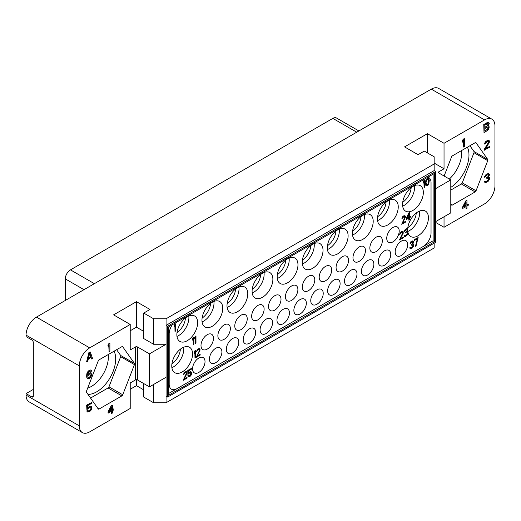 <?xml version="1.0" encoding="UTF-8"?>
<svg xmlns="http://www.w3.org/2000/svg" width="521" height="521" viewBox="0 0 521 521"><rect width="100%" height="100%" fill="white"/><g stroke="black" fill="none" stroke-linecap="round" stroke-linejoin="round"><path stroke-width="0.78" d="M33.324 389.408L26.05 393.609L31.768 396.911A2.201 1.27 60 0 0 32.869 397.015A2.201 1.27 60 0 0 33.324 396.006L33.324 342.616A2.201 1.27 60 0 0 31.768 339.913L26.05 336.618L26.05 335.114A14.692 8.486 -60 0 1 36.444 317.12L431.303 89.143A14.692 8.486 -60 0 1 438.649 88.42L491.909 119.166A14.692 8.486 120 0 0 484.556 119.889L444.035 143.288L427.409 133.689L404.55 146.889L418.057 154.685L424.289 151.09L434.162 156.788L434.162 163.985L166.069 318.767L153.604 318.767L143.731 313.069L149.963 309.467L136.456 301.672L113.598 314.866L130.224 324.466L89.697 347.865A14.692 8.486 120 0 0 79.303 365.859L79.303 425.852A14.692 8.486 120 0 0 82.351 432.58A14.692 8.486 120 0 0 89.697 431.857L130.224 408.457L130.224 382.961L135.414 379.959A1.472 0.847 0 0 1 137.492 379.959L149.442 386.862L166.069 377.263L166.069 396.162L167.632 397.061L435.719 242.278L435.719 171.487L167.632 326.263L167.632 397.061M130.224 324.466L130.224 349.962L135.414 346.966A1.472 0.847 180 0 1 137.492 346.966L137.492 379.959M121.842 395.895A1.472 0.847 -60 0 0 122.741 394.775L134.444 364.628A1.472 0.847 -60 0 0 134.444 363.424L122.741 346.784A1.472 0.847 -60 0 0 122.578 346.628A1.472 0.847 -60 0 0 121.842 346.699L99.114 359.822A1.472 0.847 -60 0 0 98.215 360.942L86.512 391.095A1.472 0.847 -60 0 0 86.512 392.293L98.215 408.939A1.472 0.847 -60 0 0 98.378 409.089A1.472 0.847 -60 0 0 99.114 409.018L121.842 395.895L108.075 387.95A1.472 0.847 120 0 0 108.974 386.829L120.67 356.677A1.472 0.847 120 0 0 120.67 355.478L116.626 349.715M90.309 352.001L88.915 352.509L86.649 361.665L87.762 361.327L88.329 358.995L91.162 357.36L91.729 359.034L92.575 358.546L90.309 352.001L89.176 352.658L86.909 361.815M90.986 357.458L91.729 359.034M109.905 343.352L108.798 343.697L107.945 345.358L108.205 346.843L109.058 345.182L109.058 351.695L109.905 351.206L109.905 343.352L109.058 343.847L108.205 345.508L108.205 346.843M108.798 345.69L109.058 351.695M90.576 371.056L91.019 371.427L91.729 371.017L91.162 370.177L90.192 369.936L87.502 371.987L86.792 373.902L86.649 376.325L87.079 378.083L87.762 378.656L89.176 378.507L90.595 377.523L92.009 374.697L91.729 373.192L90.335 372.691L89.625 372.938L87.645 374.69M90.713 407.109L91.045 408.08L90.621 409.33L89.625 410.405L87.984 411.004M87.762 410.613L86.649 410.952L87.619 412.026L89.886 411.388L91.305 409.903L92.009 407.989L91.729 406.647L90.595 406.133L89.039 406.868L87.619 408.353L87.619 405.683L91.729 403.306L91.729 402.473L86.909 405.253L86.909 409.597L89.886 407.214L90.875 407.142L91.305 407.897L90.875 409.48L89.886 410.555L88.472 411.206L87.762 410.613L86.909 411.102L87.619 412.026M91.305 406.224L89.625 406.224L87.619 407.871M91.729 402.473L86.649 405.104L86.909 409.597M112.458 405.162L111.351 405.501L107.945 411.974L108.205 413.127L111.611 411.167L111.611 413.505L112.458 413.016L112.458 410.672L113.878 409.858L113.878 408.855L112.458 409.669L112.458 405.162L111.611 405.651L108.205 412.124L108.205 413.127M111.351 411.316L111.611 413.505M113.878 408.855L112.458 409.369M82.351 432.58L29.091 401.834A14.692 8.486 -60 0 1 26.05 395.107L26.05 393.609M130.224 389.259L136.456 385.657L143.731 389.858M143.731 383.56L143.731 397.061L153.604 402.759L166.069 402.759L166.069 396.162M434.162 243.177L434.162 247.976L166.069 402.759M435.719 222.48L444.035 227.28L444.035 216.782M491.909 119.166A14.692 8.486 120 0 1 494.95 125.893L494.95 185.886A14.692 8.486 120 0 1 484.556 203.88L444.035 227.28M166.069 318.767L166.069 377.263M153.604 318.767L153.604 344.264L166.069 344.264L149.442 353.863L149.442 386.862M434.162 163.985L434.162 170.588L166.069 325.365L167.632 326.263M149.442 353.863L137.492 346.966M143.731 331.369L136.456 327.168L130.224 330.763M153.604 344.264L143.731 338.565L143.731 313.069M136.456 301.672L136.456 327.168M434.162 170.588L435.719 171.487M438.838 172.985A1.472 0.847 180 0 1 438.408 172.386A1.472 0.847 180 0 1 438.838 171.787L438.838 172.985L450.789 179.882L450.789 212.881L435.719 221.581M450.789 179.882L435.719 188.582M438.838 171.787L444.035 168.784L434.162 163.086M427.409 133.689L427.409 152.887M444.035 143.288L444.035 168.784M450.789 203.932L451.512 204.961A1.472 0.847 -60 0 0 451.674 205.118A1.472 0.847 -60 0 0 452.41 205.046L475.139 191.923L461.372 183.972A1.472 0.847 120 0 0 462.27 182.851L473.973 152.699A1.472 0.847 120 0 0 473.973 151.5L469.922 145.743M444.113 176.033L451.512 156.971A1.472 0.847 -60 0 1 452.41 155.851L475.139 142.728A1.472 0.847 -60 0 1 475.875 142.656A1.472 0.847 -60 0 1 476.044 142.806L487.741 159.452A1.472 0.847 -60 0 1 487.741 160.65L476.044 190.803A1.472 0.847 -60 0 1 475.139 191.923M488.685 122.669L487.148 122.591L483.748 124.552L484.009 132.555L487.409 130.595L488.685 129.188L489.252 126.857L488.398 126.01L489.252 123.516L488.118 122.5L484.009 124.701L484.009 132.555M464.4 138.69L463.293 139.029L462.44 140.69L462.7 142.174L463.553 140.514L463.553 147.033L464.4 146.544L464.4 138.69L463.553 139.179L462.7 140.839L462.7 142.174M463.293 141.022L463.553 147.033M488.398 141.373L488.301 142.761L484.335 149.227L484.335 150.068L489.694 147.267L489.694 146.434L485.728 148.726L489.694 141.588L488.985 140.325L487.005 140.97L485.448 142.37L484.738 144.115L487.428 141.562L488.561 141.406L488.848 142.083L484.595 149.377L484.595 150.217M489.694 146.434L486.015 148.257M488.985 140.325L487.311 140.494L485.754 141.562L484.621 143.216L484.738 144.115M488.503 177.915L488.731 178.983L488.021 180.227L486.015 181.686L485.044 181.106L484.335 181.516L484.758 182.272L486.015 182.519L488.281 181.21L489.694 178.723L489.551 177.466L488.691 177.016M489.271 177.133L488.561 177.205L489.551 174.626L488.587 173.552L487.024 173.949L485.188 175.512L484.738 177.407L486.861 175.18L488.138 174.613L488.848 175.036L488.281 176.697L486.861 177.85L486.861 178.521L488.705 177.961L488.848 179.55L487.571 180.95L486.015 181.686M488.398 174.665L488.021 176.547L486.601 177.7L486.861 178.521M466.953 200.494L465.839 200.839L462.44 207.312L462.7 208.465L466.1 206.498L466.1 208.836L466.953 208.348L466.953 206.01L468.366 205.189L468.366 204.186L466.953 205.007L466.953 200.494L466.1 200.989L462.7 207.462L462.7 208.465M465.839 206.648L466.1 208.836M468.366 204.186L466.953 204.707M108.231 354.56A24.064 13.891 -60 0 1 108.375 356.996A24.064 13.891 -60 0 1 87.665 388.132M114.112 351.167A26.818 15.487 -60 0 1 115.675 358.962A26.818 15.487 -60 0 1 87.99 394.39M90.563 398.057L108.075 387.95M461.528 150.582A24.064 13.891 -60 0 1 461.671 153.024A24.064 13.891 -60 0 1 449.33 179.042M467.409 147.189A26.818 15.487 -60 0 1 468.972 154.991A26.818 15.487 -60 0 1 450.789 187.365M450.789 190.087L461.372 183.972M65.275 300.467L65.275 278.872A7.346 4.24 -60 0 1 70.472 269.871L332.847 118.391A7.346 4.24 -60 0 1 336.52 118.026L358.897 130.947M386.738 238.266A8.818 5.093 120 0 0 388.562 242.298A8.818 5.093 120 0 0 395.354 239.94A8.818 5.093 120 0 0 399.203 231.064A8.818 5.093 120 0 0 397.38 227.026A8.818 5.093 120 0 0 390.587 229.39A8.818 5.093 120 0 0 386.738 238.266M427.93 177.186A11.019 6.363 -60 0 1 428.692 177.498A11.019 6.363 -60 0 1 431.03 182.578L431.03 232.972A11.019 6.363 120 0 1 423.234 246.466L168.667 393.459M171.396 389.161A11.019 6.363 120 0 0 176.964 388.653L176.964 388.653A11.019 6.363 120 0 1 171.402 389.167A11.019 6.363 120 0 1 169.188 384.159L169.188 333.766A11.019 6.363 -60 0 1 172.308 324.765M192.555 368.855A8.818 5.093 120 0 0 194.379 372.886A8.818 5.093 120 0 0 201.171 370.529A8.818 5.093 120 0 0 205.02 361.652A8.818 5.093 120 0 0 203.197 357.614A8.818 5.093 120 0 0 196.404 359.978A8.818 5.093 120 0 0 192.555 368.855M209.435 359.106A8.818 5.093 120 0 0 211.265 363.144A8.818 5.093 120 0 0 218.058 360.779A8.818 5.093 120 0 0 221.907 351.903A8.818 5.093 120 0 0 220.083 347.872A8.818 5.093 120 0 0 213.284 350.229A8.818 5.093 120 0 0 209.435 359.106M226.322 349.357A8.818 5.093 120 0 0 228.152 353.394A8.818 5.093 120 0 0 234.945 351.03A8.818 5.093 120 0 0 238.794 342.154A8.818 5.093 120 0 0 236.964 338.122A8.818 5.093 120 0 0 230.171 340.48A8.818 5.093 120 0 0 226.322 349.357M243.209 339.607A8.818 5.093 120 0 0 245.033 343.645A8.818 5.093 120 0 0 251.832 341.281A8.818 5.093 120 0 0 255.681 332.405A8.818 5.093 120 0 0 253.851 328.373A8.818 5.093 120 0 0 247.058 330.731A8.818 5.093 120 0 0 243.209 339.607M260.096 329.858A8.818 5.093 120 0 0 261.92 333.896A8.818 5.093 120 0 0 268.712 331.532A8.818 5.093 120 0 0 272.561 322.662A8.818 5.093 120 0 0 270.738 318.624A8.818 5.093 120 0 0 263.945 320.982A8.818 5.093 120 0 0 260.096 329.858M276.983 320.109A8.818 5.093 120 0 0 278.807 324.147A8.818 5.093 120 0 0 285.599 321.783A8.818 5.093 120 0 0 289.448 312.913A8.818 5.093 120 0 0 287.625 308.875A8.818 5.093 120 0 0 280.832 311.239A8.818 5.093 120 0 0 276.983 320.109M293.864 310.36A8.818 5.093 120 0 0 295.694 314.397A8.818 5.093 120 0 0 302.486 312.033A8.818 5.093 120 0 0 306.335 303.163A8.818 5.093 120 0 0 304.511 299.126A8.818 5.093 120 0 0 297.712 301.49A8.818 5.093 120 0 0 293.864 310.36M310.75 300.61A8.818 5.093 120 0 0 312.58 304.648A8.818 5.093 120 0 0 319.373 302.284A8.818 5.093 120 0 0 323.222 293.414A8.818 5.093 120 0 0 321.392 289.376A8.818 5.093 120 0 0 314.599 291.74A8.818 5.093 120 0 0 310.75 300.61M327.637 290.861A8.818 5.093 120 0 0 329.461 294.899A8.818 5.093 120 0 0 336.26 292.535A8.818 5.093 120 0 0 340.109 283.665A8.818 5.093 120 0 0 338.279 279.627A8.818 5.093 120 0 0 331.486 281.991A8.818 5.093 120 0 0 327.637 290.861M344.524 281.112A8.818 5.093 120 0 0 346.348 285.15A8.818 5.093 120 0 0 353.14 282.786A8.818 5.093 120 0 0 356.989 273.916A8.818 5.093 120 0 0 355.166 269.878A8.818 5.093 120 0 0 348.373 272.242A8.818 5.093 120 0 0 344.524 281.112M361.411 271.363A8.818 5.093 120 0 0 363.235 275.401A8.818 5.093 120 0 0 370.027 273.037A8.818 5.093 120 0 0 373.876 264.167A8.818 5.093 120 0 0 372.053 260.129A8.818 5.093 120 0 0 365.26 262.493A8.818 5.093 120 0 0 361.411 271.363M378.292 261.614A8.818 5.093 120 0 0 380.122 265.651A8.818 5.093 120 0 0 386.914 263.287A8.818 5.093 120 0 0 390.763 254.417A8.818 5.093 120 0 0 388.94 250.38A8.818 5.093 120 0 0 382.14 252.744A8.818 5.093 120 0 0 378.292 261.614M395.178 251.864A8.818 5.093 120 0 0 397.009 255.902A8.818 5.093 120 0 0 403.801 253.545A8.818 5.093 120 0 0 407.65 244.668A8.818 5.093 120 0 0 405.82 240.63A8.818 5.093 120 0 0 399.027 242.994A8.818 5.093 120 0 0 395.178 251.864M200.995 345.501A8.818 5.093 120 0 0 202.819 349.539A8.818 5.093 120 0 0 209.618 347.175A8.818 5.093 120 0 0 213.467 338.298A8.818 5.093 120 0 0 211.637 334.267A8.818 5.093 120 0 0 204.844 336.625A8.818 5.093 120 0 0 200.995 345.501M217.882 335.752A8.818 5.093 120 0 0 219.706 339.79A8.818 5.093 120 0 0 226.498 337.426A8.818 5.093 120 0 0 230.347 328.556A8.818 5.093 120 0 0 228.524 324.518A8.818 5.093 120 0 0 221.731 326.875A8.818 5.093 120 0 0 217.882 335.752M234.769 326.003A8.818 5.093 120 0 0 236.593 330.04A8.818 5.093 120 0 0 243.385 327.676A8.818 5.093 120 0 0 247.234 318.806A8.818 5.093 120 0 0 245.411 314.769A8.818 5.093 120 0 0 238.618 317.133A8.818 5.093 120 0 0 234.769 326.003M251.65 316.254A8.818 5.093 120 0 0 253.48 320.291A8.818 5.093 120 0 0 260.272 317.927A8.818 5.093 120 0 0 264.121 309.057A8.818 5.093 120 0 0 262.297 305.019A8.818 5.093 120 0 0 255.498 307.383A8.818 5.093 120 0 0 251.65 316.254M268.536 306.504A8.818 5.093 120 0 0 270.366 310.542A8.818 5.093 120 0 0 277.159 308.178A8.818 5.093 120 0 0 281.008 299.308A8.818 5.093 120 0 0 279.178 295.27A8.818 5.093 120 0 0 272.385 297.634A8.818 5.093 120 0 0 268.536 306.504M285.423 296.755A8.818 5.093 120 0 0 287.247 300.793A8.818 5.093 120 0 0 294.046 298.429A8.818 5.093 120 0 0 297.895 289.559A8.818 5.093 120 0 0 296.065 285.521A8.818 5.093 120 0 0 289.272 287.885A8.818 5.093 120 0 0 285.423 296.755M302.31 287.006A8.818 5.093 120 0 0 304.134 291.044A8.818 5.093 120 0 0 310.926 288.68A8.818 5.093 120 0 0 314.775 279.81A8.818 5.093 120 0 0 312.952 275.772A8.818 5.093 120 0 0 306.159 278.136A8.818 5.093 120 0 0 302.31 287.006M319.197 277.257A8.818 5.093 120 0 0 321.021 281.294A8.818 5.093 120 0 0 327.813 278.93A8.818 5.093 120 0 0 331.662 270.06A8.818 5.093 120 0 0 329.839 266.023A8.818 5.093 120 0 0 323.046 268.387A8.818 5.093 120 0 0 319.197 277.257M336.078 267.507A8.818 5.093 120 0 0 337.908 271.545A8.818 5.093 120 0 0 344.7 269.181A8.818 5.093 120 0 0 348.549 260.311A8.818 5.093 120 0 0 346.726 256.273A8.818 5.093 120 0 0 339.926 258.637A8.818 5.093 120 0 0 336.078 267.507M352.964 257.758A8.818 5.093 120 0 0 354.794 261.796A8.818 5.093 120 0 0 361.587 259.438A8.818 5.093 120 0 0 365.436 250.562A8.818 5.093 120 0 0 363.606 246.524A8.818 5.093 120 0 0 356.813 248.888A8.818 5.093 120 0 0 352.964 257.758M369.851 248.016A8.818 5.093 120 0 0 371.675 252.047A8.818 5.093 120 0 0 378.474 249.689A8.818 5.093 120 0 0 382.323 240.813A8.818 5.093 120 0 0 380.493 236.775A8.818 5.093 120 0 0 373.7 239.139A8.818 5.093 120 0 0 369.851 248.016M176.86 334.716A14.692 8.486 120 0 0 179.908 341.444A14.692 8.486 120 0 0 191.227 337.504A14.692 8.486 120 0 0 197.641 322.72A14.692 8.486 120 0 0 194.6 315.993A14.692 8.486 120 0 0 183.275 319.927A14.692 8.486 120 0 0 176.86 334.716M201.959 320.226A14.692 8.486 120 0 0 205 326.954A14.692 8.486 120 0 0 216.326 323.02A14.692 8.486 120 0 0 222.741 308.23A14.692 8.486 120 0 0 219.693 301.503A14.692 8.486 120 0 0 208.374 305.443A14.692 8.486 120 0 0 201.959 320.226M227 305.768A14.692 8.486 120 0 0 230.041 312.496A14.692 8.486 120 0 0 241.366 308.562A14.692 8.486 120 0 0 247.781 293.772A14.692 8.486 120 0 0 244.74 287.045A14.692 8.486 120 0 0 233.415 290.978A14.692 8.486 120 0 0 227 305.768M252.092 291.285A14.692 8.486 120 0 0 255.14 298.012A14.692 8.486 120 0 0 266.459 294.072A14.692 8.486 120 0 0 272.874 279.282A14.692 8.486 120 0 0 269.832 272.555A14.692 8.486 120 0 0 258.507 276.495A14.692 8.486 120 0 0 252.092 291.285M277.185 276.794A14.692 8.486 120 0 0 280.233 283.522A14.692 8.486 120 0 0 291.558 279.582A14.692 8.486 120 0 0 297.973 264.798A14.692 8.486 120 0 0 294.925 258.071A14.692 8.486 120 0 0 283.6 262.004A14.692 8.486 120 0 0 277.185 276.794M302.232 262.337A14.692 8.486 120 0 0 305.273 269.064A14.692 8.486 120 0 0 316.599 265.124A14.692 8.486 120 0 0 323.013 250.334A14.692 8.486 120 0 0 319.972 243.607A14.692 8.486 120 0 0 308.647 247.547A14.692 8.486 120 0 0 302.232 262.337M327.325 247.846A14.692 8.486 120 0 0 330.366 254.574A14.692 8.486 120 0 0 341.691 250.64A14.692 8.486 120 0 0 348.106 235.85A14.692 8.486 120 0 0 345.065 229.123A14.692 8.486 120 0 0 333.74 233.056A14.692 8.486 120 0 0 327.325 247.846M352.417 233.356A14.692 8.486 120 0 0 355.465 240.083A14.692 8.486 120 0 0 366.791 236.15A14.692 8.486 120 0 0 373.205 221.36A14.692 8.486 120 0 0 370.157 214.632A14.692 8.486 120 0 0 358.832 218.573A14.692 8.486 120 0 0 352.417 233.356M377.464 218.898A14.692 8.486 120 0 0 380.506 225.626A14.692 8.486 120 0 0 391.831 221.692A14.692 8.486 120 0 0 398.246 206.902A14.692 8.486 120 0 0 395.205 200.175A14.692 8.486 120 0 0 383.879 204.115A14.692 8.486 120 0 0 377.464 218.898M402.557 204.414A14.692 8.486 120 0 0 405.598 211.142A14.692 8.486 120 0 0 416.924 207.202A14.692 8.486 120 0 0 423.339 192.412A14.692 8.486 120 0 0 420.297 185.684A14.692 8.486 120 0 0 408.972 189.624A14.692 8.486 120 0 0 402.557 204.414M171.767 365.976A14.692 8.486 120 0 0 174.815 372.697A14.692 8.486 120 0 0 186.14 368.764A14.692 8.486 120 0 0 192.555 353.974A14.692 8.486 120 0 0 189.507 347.247A14.692 8.486 120 0 0 178.182 351.187A14.692 8.486 120 0 0 171.767 365.976M175.616 323.86L174.887 324.16L174.261 325.592L174.366 326.875L174.991 325.443L174.991 331.415L175.616 331.056L175.616 323.86L174.366 325.651L174.366 326.875M174.887 325.684L174.991 331.415M424.693 180.058L423.964 180.357L423.339 181.79L423.443 183.073L424.068 181.64L424.068 187.612L424.693 187.254L424.693 180.058L423.443 181.849L423.443 183.073M423.964 181.881L424.068 187.612M193.903 337.12L193.174 337.419L192.555 338.852L192.659 340.135L193.278 338.702L193.278 344.674L193.903 344.316L193.903 337.12L192.659 338.91L192.659 340.135M193.174 338.943L193.278 344.674M404.596 216.612L404.583 217.967L401.671 224.238L405.52 222.141L405.52 221.373L402.609 223.053L405.52 216.931L404.999 215.701L403.547 216.078L402.401 217.198L401.88 218.729L403.853 216.664L404.687 216.645L404.895 217.29L401.776 224.304M405.52 221.373L402.7 222.884M404.999 215.701L403.853 215.779L402.713 216.593L401.88 218.729M186.127 372.619L186.108 373.974L183.203 380.252L187.046 378.155L187.046 377.386L184.134 379.067L186.941 373.616L186.941 372.085L185.489 371.851L183.509 374.065L183.405 374.736L183.926 374.436L184.447 373.375L185.899 372.535L186.42 373.303L183.307 380.31M187.046 377.386L184.226 378.891M186.525 371.714L185.385 371.792L184.239 372.606L183.405 374.736M410.353 247.54L409.727 247.781L410.04 248.524L411.284 248.686L412.534 247.814L413.466 246.205L413.466 244.518L412.743 244.173L413.361 242.89L413.361 241.36L412.534 240.923L411.597 241.308L410.457 242.428L409.936 243.952L411.492 242.135L412.743 241.874L412.743 243.255L411.492 244.583L411.492 245.196L412.847 244.877L413.055 245.984L412.013 247.501L410.867 248.009L410.353 247.54L409.832 247.84L410.144 248.582M413.257 244.18L412.775 244.115M412.951 240.989L410.769 241.822L409.936 243.952M412.652 241.835L412.639 243.19L411.388 244.525L411.492 245.196M412.749 244.837L412.639 246.713L410.607 247.924M428.536 178.449L427.285 178.436L425.833 180.351L425.52 184.512L425.833 185.404L426.771 185.899L428.015 185.183L428.848 183.783L429.265 180.325L428.848 178.729L428.015 178.286L426.25 179.771L425.52 182.487L425.624 184.571L426.25 185.743M195.981 335.915L195.251 336.214L194.633 337.647L194.737 338.937L195.355 337.504L195.355 343.476L195.981 343.118L195.981 335.915L194.737 337.706L194.737 338.937M195.251 337.738L195.355 343.476M409.467 212.659L408.738 212.959L406.243 218.54L406.347 219.517L408.842 218.078L408.842 220.22L409.467 219.862L409.467 217.719L410.509 217.114L410.509 216.195L409.467 216.795L409.467 212.659L408.842 213.024L406.347 218.599L406.347 219.517M408.738 218.136L408.842 220.22M410.509 216.195L409.467 216.677M190.699 372.587L190.679 374.71L189.957 375.589L188.7 375.947M188.498 375.472L187.775 375.771L188.289 376.703L190.061 376.409L191.096 375.198L191.617 373.518L191.409 372.261L190.575 371.668L188.394 373.388L188.394 370.939L191.409 369.2L191.409 368.432L187.879 370.47L187.879 374.456L190.061 372.58L190.784 372.626L191.096 373.362L190.061 375.648L189.019 376.09L188.498 375.472L187.879 375.836L188.394 376.761M191.096 371.831L189.957 371.76L188.394 373.179M191.409 368.432L187.775 370.411L187.879 374.456M195.59 350.542L194.867 350.841L194.242 352.274L194.346 353.557L194.971 352.124L194.971 358.096L195.59 357.738L195.59 350.542L194.346 352.333L194.346 353.557M194.867 352.365L194.971 358.096M199.243 349.571L199.23 350.926L196.319 357.198L200.162 355.101L200.162 354.332L197.257 356.012L200.162 349.891L199.647 348.66L198.188 349.037L197.049 350.158L196.528 351.688L198.501 349.624L199.335 349.604L199.543 350.249L196.424 357.256M200.162 354.332L197.348 355.843M199.647 348.66L198.501 348.738L197.361 349.552L196.528 351.688M402.388 232.281L402.375 233.636L399.464 239.914L403.313 237.817L403.313 237.048L400.402 238.729L403.208 233.278L403.208 231.747L401.75 231.513L399.776 233.727L399.672 234.398L400.193 234.098L400.714 233.037L402.166 232.197L402.687 232.965L399.568 239.973M403.313 237.048L400.493 238.553M402.792 231.376L401.645 231.454L400.506 232.268L399.672 234.398M407.057 232.646L407.259 233.727L406.738 234.795L405.182 235.818L404.557 235.29L404.035 235.59L404.348 236.326L405.182 236.58L406.842 235.622L407.884 233.486L407.78 232.327L407.083 231.917M407.676 230.679A14.692 8.486 120 0 0 410.691 236.514A14.692 8.486 120 0 0 422.017 232.581A14.692 8.486 120 0 0 428.431 217.791A14.692 8.486 120 0 0 425.39 211.064A14.692 8.486 120 0 0 414.312 214.743A14.692 8.486 120 0 0 407.663 229.155M407.572 231.982L407.051 231.975L407.78 230.028L407.155 228.732L406.015 228.934L404.661 230.171L404.244 231.76L406.217 229.702L407.259 230.022L406.842 231.487L405.807 232.392L405.807 233.004L407.155 232.685L407.259 234.157L405.182 235.818M406.96 229.644L406.947 230.998L405.703 232.333L405.807 233.004M418.142 237.53L414.299 239.627L414.403 240.455L417.523 238.657L415.445 246.29L416.064 245.925L418.142 237.53L414.403 239.686L414.403 240.455M417.38 238.735L415.445 246.29M433.12 174.183L433.12 240.78L176.984 388.659M423.254 246.479L423.234 246.466A11.019 6.363 120 0 0 431.043 232.978L431.043 182.584A11.019 6.363 -60 0 0 428.692 177.498M168.667 326.869L434.683 173.285L434.683 241.679L168.667 395.257L168.667 326.869M433.12 240.78L434.683 241.679M153.604 402.759L153.604 384.459M136.456 385.657L136.456 379.711M176.977 336.416A14.692 8.486 120 0 0 188.895 317.667A14.692 8.486 -60 0 0 188.778 315.967M177.016 332.561A12.934 7.463 120 0 0 185.463 317.934M202.07 321.926A14.692 8.486 120 0 0 213.988 303.176A14.692 8.486 -60 0 0 213.877 301.477M202.109 318.07A12.934 7.463 120 0 0 210.556 303.443M227.11 307.468A14.692 8.486 120 0 0 239.028 288.719A14.692 8.486 -60 0 0 238.918 287.019M227.156 303.613A12.934 7.463 120 0 0 235.596 288.986M252.21 292.978A14.692 8.486 120 0 0 264.127 274.228A14.692 8.486 -60 0 0 264.01 272.535M252.249 289.122A12.934 7.463 120 0 0 260.695 274.495M277.302 278.494A14.692 8.486 120 0 0 289.22 259.745A14.692 8.486 -60 0 0 289.109 258.045M277.341 274.639A12.934 7.463 120 0 0 285.788 260.012M302.343 264.036A14.692 8.486 120 0 0 314.261 245.287A14.692 8.486 -60 0 0 314.15 243.587M302.388 260.174A12.934 7.463 120 0 0 310.829 245.554M327.435 249.546A14.692 8.486 120 0 0 339.36 230.796A14.692 8.486 -60 0 0 339.243 229.097M327.481 245.691A12.934 7.463 120 0 0 335.928 231.064M352.535 235.056A14.692 8.486 120 0 0 364.453 216.306A14.692 8.486 -60 0 0 364.335 214.606M352.574 231.2A12.934 7.463 120 0 0 361.02 216.573M377.575 220.598A14.692 8.486 120 0 0 389.493 201.848A14.692 8.486 -60 0 0 389.382 200.149M377.621 216.743A12.934 7.463 120 0 0 386.061 202.115M402.668 206.114A14.692 8.486 120 0 0 414.586 187.365A14.692 8.486 -60 0 0 414.475 185.665M402.713 202.252A12.934 7.463 120 0 0 411.154 187.632M171.884 367.67A14.692 8.486 120 0 0 183.802 348.92A14.692 8.486 -60 0 0 183.692 347.227M171.923 363.814A12.934 7.463 120 0 0 180.37 349.187M426.041 182.337L426.875 179.712L428.223 179.244L428.744 181.849L427.91 184.473L426.562 184.948L426.041 182.337M428.132 179.204L428.64 180.722L428.536 182.773L427.806 184.414L426.549 184.922M407.077 218.175L408.842 214.248L408.842 217.159L407.077 218.175M408.738 214.476L408.738 217.094L407.148 218.012M404.14 235.987L404.452 236.391M404.035 235.59L404.244 236.046M404.661 235.349L404.14 235.648M404.244 231.024L404.244 231.76M404.661 230.171L404.348 231.09M405.077 229.631L404.765 230.236M405.807 229.058L405.182 229.689M406.738 228.667L406.113 228.993M407.259 228.797L406.842 228.726M407.761 231.487A14.692 8.486 120 0 0 419.679 212.737A14.692 8.486 -60 0 0 419.568 211.038M407.806 227.631A12.934 7.463 120 0 0 416.246 213.004M484.856 125.216L487.552 123.659L488.262 123.751L487.975 125.587L484.856 127.554L484.856 125.216M488.398 127.515L487.975 129.097L484.856 131.064L484.856 128.557L487.975 126.922L488.398 128.016M487.969 123.581L487.715 125.437L484.856 127.254M487.969 126.929L488.138 127.365M488.138 127.866L487.291 129.358L484.856 130.764M484.478 181.94L485.018 182.422M484.335 181.516L484.738 182.09M485.305 181.256L484.595 181.666M484.621 176.508L484.738 177.407M485.188 175.512L484.882 176.658M485.754 174.854L485.448 175.662M486.744 174.112L486.015 175.004M488.021 173.545L487.285 174.099M488.848 173.701L488.281 173.695M463.69 206.889L466.1 202.324L466.1 205.495L463.69 206.889M465.839 202.812L465.839 205.346L463.918 206.459M89.742 352.997L91.019 356.774L88.472 358.246L89.742 352.997M89.658 353.355L91.019 356.774M90.758 356.625L88.557 357.894M87.079 378.083L87.762 378.656M86.792 377.412L87.339 378.233M86.649 376.325L87.053 377.562M86.649 375.153L86.909 376.475M86.792 373.902L86.909 375.302M87.079 372.906L87.053 374.052M87.502 371.987L87.339 373.056M88.212 371.082L87.762 372.144M88.915 370.503L88.472 371.232M89.482 370.177L89.176 370.652M90.192 369.936L89.742 370.327M91.162 370.177L90.452 370.086M88.212 373.922L87.619 375.231L87.906 373.231L89.039 371.571L90.309 371.004L91.019 371.427M88.915 373.342L88.472 374.071M89.625 372.938L89.176 373.492M90.335 372.691L89.886 373.088M91.305 372.938L90.595 372.841M91.162 374.019L91.162 375.524L90.029 377.178L88.609 377.829L87.762 376.989L87.906 375.901L89.039 374.41L90.452 373.759L91.305 374.443M91.045 374.293L90.192 376.618L88.088 377.627M109.202 411.551L111.611 406.986L111.611 410.164L109.202 411.551M111.351 407.481L111.351 410.014L109.43 411.121M36.444 317.12L89.697 347.865M484.556 119.889L431.303 89.143M26.05 335.114L79.303 365.859M135.414 346.966L135.414 379.959M79.303 425.852L26.05 395.107M31.768 396.911L33.324 396.012M122.741 394.775L108.974 386.829M134.444 364.628L120.67 356.677M134.444 363.424L120.67 355.478M122.741 346.784L122.363 346.563M99.114 409.018L97.694 408.197M452.41 205.046L450.991 204.225M476.044 190.803L462.27 182.851M487.741 160.65L473.973 152.699M487.741 159.452L473.973 151.5M476.044 142.806L475.66 142.585M332.847 118.391L356.748 132.191M70.472 269.871L94.373 283.671M65.275 278.872L83.979 289.669"/></g></svg>
